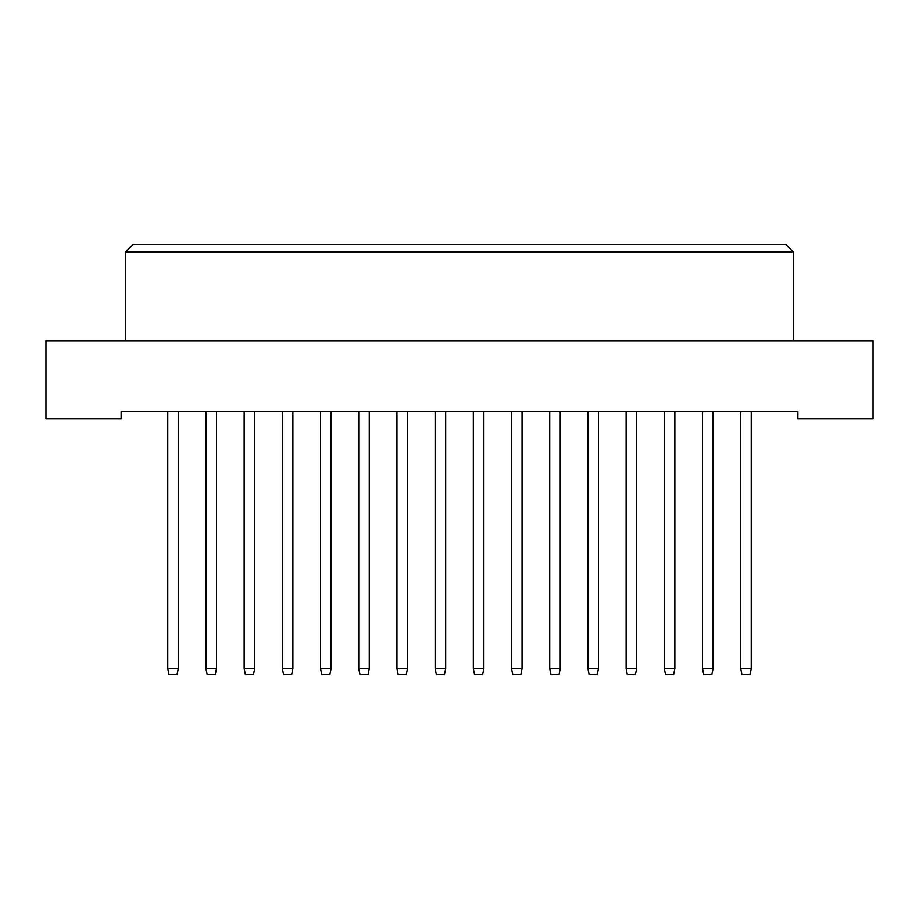 <?xml version="1.0" encoding="UTF-8"?>
<svg xmlns="http://www.w3.org/2000/svg" width="919" height="919" viewBox="0 0 919 919"><rect width="100%" height="100%" fill="white"/><g stroke="black" fill="none" stroke-linecap="round" stroke-linejoin="round"><path stroke-width="1.38" d="M797.864 418.892L873.05 418.892L873.05 340.696L45.95 340.696L45.95 418.892L121.136 418.892L121.136 411.379L797.864 411.379L797.864 418.892M793.35 340.696L793.35 251.978L125.65 251.978L125.65 340.696M125.65 251.978L133.175 244.454L785.825 244.454L793.35 251.978M178.286 411.379L178.286 668.527L177.08 674.546L168.958 674.546L167.763 668.527L167.763 411.379M167.763 668.527L178.286 668.527M216.482 411.379L216.482 668.527L215.276 674.546L207.154 674.546L205.959 668.527L205.959 411.379M205.959 668.527L216.482 668.527M254.678 411.379L254.678 668.527L253.472 674.546L245.362 674.546L244.155 668.527L244.155 411.379M244.155 668.527L254.678 668.527M331.07 411.379L331.07 668.527L329.875 674.546L321.753 674.546L320.547 668.527L320.547 411.379M320.547 668.527L331.07 668.527M407.473 411.379L407.473 668.527L406.267 674.546L398.145 674.546L396.939 668.527L396.939 411.379M396.939 668.527L407.473 668.527M483.865 411.379L483.865 668.527L482.659 674.546L474.537 674.546L473.331 668.527L473.331 411.379M473.331 668.527L483.865 668.527M292.874 411.379L292.874 668.527L291.679 674.546L283.557 674.546L282.351 668.527L282.351 411.379M282.351 668.527L292.874 668.527M369.266 411.379L369.266 668.527L368.071 674.546L359.949 674.546L358.743 668.527L358.743 411.379M358.743 668.527L369.266 668.527M445.669 411.379L445.669 668.527L444.463 674.546L436.341 674.546L435.135 668.527L435.135 411.379M435.135 668.527L445.669 668.527M522.061 411.379L522.061 668.527L520.855 674.546L512.733 674.546L511.527 668.527L511.527 411.379M511.527 668.527L522.061 668.527M560.257 411.379L560.257 668.527L559.051 674.546L550.929 674.546L549.734 668.527L549.734 411.379M549.734 668.527L560.257 668.527M636.649 411.379L636.649 668.527L635.443 674.546L627.321 674.546L626.126 668.527L626.126 411.379M626.126 668.527L636.649 668.527M713.041 411.379L713.041 668.527L711.846 674.546L703.724 674.546L702.518 668.527L702.518 411.379M702.518 668.527L713.041 668.527M598.453 411.379L598.453 668.527L597.247 674.546L589.125 674.546L587.93 668.527L587.93 411.379M587.93 668.527L598.453 668.527M674.845 411.379L674.845 668.527L673.638 674.546L665.528 674.546L664.322 668.527L664.322 411.379M664.322 668.527L674.845 668.527M751.237 411.379L751.237 668.527L750.042 674.546L741.92 674.546L740.714 668.527L740.714 411.379M740.714 668.527L751.237 668.527"/></g></svg>
